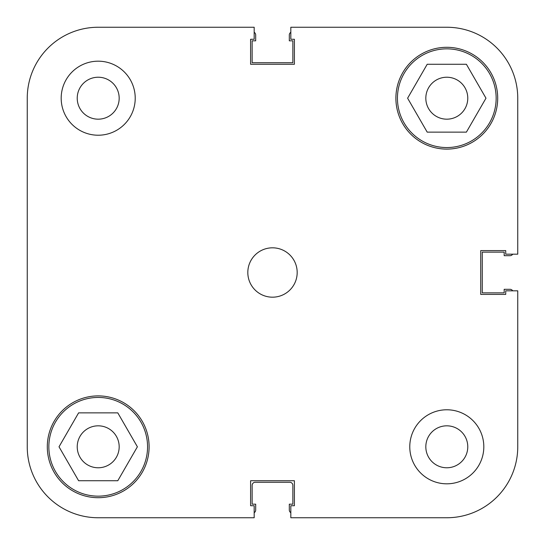 <?xml version="1.0" encoding="UTF-8"?>
<svg xmlns="http://www.w3.org/2000/svg" width="545" height="545" viewBox="0 0 545 545"><rect width="100%" height="100%" fill="white"/><g stroke="black" fill="none" stroke-linecap="round" stroke-linejoin="round"><path stroke-width="0.82" d="M48.846 446.798A49.357 49.357 0 0 1 98.202 397.441A49.357 49.357 0 0 1 147.559 446.798A49.357 49.357 0 0 1 98.202 496.154A49.357 49.357 0 0 1 48.846 446.798M397.441 98.202A49.357 49.357 0 0 1 446.798 48.846A49.357 49.357 0 0 1 496.154 98.202A49.357 49.357 0 0 1 446.798 147.559A49.357 49.357 0 0 1 397.441 98.202M77.227 98.202A20.976 20.976 0 0 0 98.202 119.178A20.976 20.976 0 0 0 119.178 98.202A20.976 20.976 0 0 0 98.202 77.227A20.976 20.976 0 0 0 77.227 98.202M425.822 446.798A20.976 20.976 0 0 0 446.798 467.774A20.976 20.976 0 0 0 467.774 446.798A20.976 20.976 0 0 0 446.798 425.822A20.976 20.976 0 0 0 425.822 446.798M409.779 446.798A37.019 37.019 0 0 0 446.798 483.817A37.019 37.019 0 0 0 483.817 446.798A37.019 37.019 0 0 0 446.798 409.779A37.019 37.019 0 0 0 409.779 446.798M61.183 98.202A37.019 37.019 0 0 0 98.202 135.221A37.019 37.019 0 0 0 135.221 98.202A37.019 37.019 0 0 0 98.202 61.183A37.019 37.019 0 0 0 61.183 98.202M247.818 272.5A24.682 24.682 0 0 0 272.5 297.182A24.682 24.682 0 0 0 297.182 272.5A24.682 24.682 0 0 0 272.5 247.818A24.682 24.682 0 0 0 247.818 272.5M47.299 446.798A50.903 50.903 0 0 0 98.202 497.701A50.903 50.903 0 0 0 149.105 446.798A50.903 50.903 0 0 0 98.202 395.895A50.903 50.903 0 0 0 47.299 446.798M395.895 98.202A50.903 50.903 0 0 0 446.798 149.105A50.903 50.903 0 0 0 497.701 98.202A50.903 50.903 0 0 0 446.798 47.299A50.903 50.903 0 0 0 395.895 98.202M467.774 98.202A20.976 20.976 0 0 1 446.798 119.178A20.976 20.976 0 0 1 425.822 98.202A20.976 20.976 0 0 1 446.798 77.227A20.976 20.976 0 0 1 467.774 98.202M119.178 446.798A20.976 20.976 0 0 1 98.202 467.774A20.976 20.976 0 0 1 77.227 446.798A20.976 20.976 0 0 1 98.202 425.822A20.976 20.976 0 0 1 119.178 446.798M517.75 254.174L517.75 98.202L517.75 254.174L505.719 254.174L505.719 250.598L480.731 250.598L480.731 294.402L505.719 294.402L505.719 290.826L517.75 290.826L517.75 446.798A70.952 70.952 0 0 1 446.798 517.75L290.826 517.75L290.826 505.719L294.402 505.719L294.402 480.731L250.598 480.731L250.598 505.719L254.174 505.719L254.174 517.75L98.202 517.75A70.952 70.952 0 0 1 27.25 446.798L27.25 301.807M517.75 98.202A70.952 70.952 0 0 0 446.798 27.25L290.826 27.25L290.826 39.281L294.402 39.281L294.402 64.269L250.598 64.269L250.598 39.281L254.174 39.281L254.174 27.25L98.202 27.25A70.952 70.952 0 0 0 27.25 98.202L27.25 446.798M427.205 132.135L407.612 98.202L427.205 64.269L466.391 64.269L485.983 98.202L466.391 132.135L427.205 132.135M137.388 446.798L117.795 480.731L78.609 480.731L59.017 446.798L78.609 412.865L117.795 412.865L137.388 446.798M254.174 512.688A3.086 3.086 0 0 0 255.687 510.038L255.687 504.18L252.137 504.18L252.137 485.357A3.086 3.086 0 0 1 255.224 482.27L289.776 482.27A3.086 3.086 0 0 1 292.863 485.357L292.863 504.18L289.313 504.18L289.313 510.038A3.086 3.086 0 0 0 290.826 512.688M512.688 290.826A3.086 3.086 0 0 0 510.038 289.313L504.18 289.313L504.18 292.863L482.27 292.863L482.27 252.137L504.18 252.137L504.18 255.687L510.038 255.687A3.086 3.086 0 0 0 512.688 254.174M290.826 32.312A3.086 3.086 0 0 0 289.313 34.962L289.313 40.821L292.863 40.821L292.863 62.73L252.137 62.73L252.137 40.821L255.687 40.821L255.687 34.962A3.086 3.086 0 0 0 254.174 32.312M254.174 27.25L98.202 27.25M27.25 243.193L27.25 98.202M254.174 517.75L98.202 517.75"/></g></svg>
